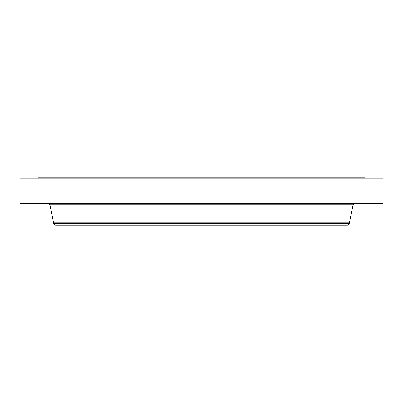 <?xml version="1.0" encoding="UTF-8"?>
<svg xmlns="http://www.w3.org/2000/svg" width="403" height="403" viewBox="0 0 403 403"><rect width="100%" height="100%" fill="white"/><g stroke="black" fill="none" stroke-linecap="round" stroke-linejoin="round"><path stroke-width="0.6" d="M20.15 178.186L382.85 178.186L382.85 203.732L20.15 203.732L20.15 178.186M53.357 223.418L349.643 223.418L347.411 225.136L55.589 225.136L53.357 223.418L53.357 222.214L349.643 222.214L352.973 204.769L354.227 203.732M38.028 178.186L38.028 177.864L364.972 177.864L364.972 178.186M53.357 222.214L50.027 204.769L352.973 204.769M50.027 204.769L48.773 203.732M349.643 223.418L349.643 222.214M347.089 204.769L347.089 203.732"/></g></svg>
